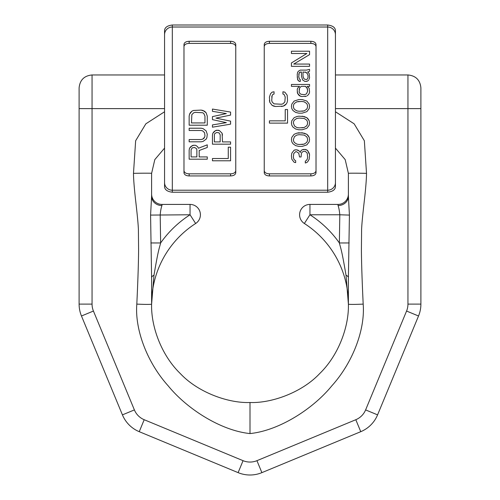 <?xml version="1.0" encoding="UTF-8"?>
<svg xmlns="http://www.w3.org/2000/svg" width="500" height="500" viewBox="0 0 500 500"><rect width="100%" height="100%" fill="white"/><g stroke="black" fill="none" stroke-linecap="round" stroke-linejoin="round"><path stroke-width="0.75" d="M164.556 182.562A7.769 7.65 -0 0 0 172.319 190.212L172.319 192.231C167.062 191.55 164.475 189.537 164.556 186.194L164.556 31.044C164.475 27.694 167.062 25.681 172.319 25L327.681 25C332.938 25.681 335.525 27.694 335.444 31.044L335.444 182.562A7.769 7.65 180 0 1 327.681 190.212L327.681 25M172.319 192.231L327.681 192.231C332.938 191.55 335.525 189.537 335.444 186.194L335.444 182.562M235.756 172.787C235.45 174.737 233.725 175.787 230.581 175.938L189.15 175.938C186.006 175.787 184.281 174.737 183.975 172.787L183.975 44.444C184.281 42.494 186.006 41.444 189.15 41.294L230.581 41.294C233.725 41.444 235.45 42.494 235.756 44.444L235.756 172.787M310.85 41.294C313.994 41.444 315.719 42.494 316.025 44.444L316.025 172.787C315.719 174.737 313.994 175.787 310.85 175.938L269.419 175.938C266.275 175.787 264.55 174.737 264.244 172.787L264.244 44.444C264.55 42.494 266.275 41.444 269.419 41.294L310.85 41.294L310.85 43.4L269.419 43.4C266.275 43.55 264.55 44.6 264.244 46.556M235.756 46.556C235.45 44.6 233.725 43.55 230.581 43.4L189.15 43.4C186.006 43.55 184.281 44.6 183.975 46.556M183.975 170.681C184.281 172.631 186.006 173.688 189.15 173.831L230.581 173.831C233.725 173.688 235.45 172.631 235.756 170.681M194.938 145.213L196.094 145.588L194.938 145.213L192.237 145.588L189.537 148.231L189.15 150.119L189.15 159.181L207.275 159.181L207.275 156.919L199.181 156.919L199.181 150.5L207.275 147.475L207.275 144.838L198.406 148.231L197.638 146.725L198.406 148.231L207.275 144.838M196.094 145.588L197.638 146.725L196.094 145.588M204.963 135.775L204.575 137.281L204.963 135.775L204.575 132.75L202.65 130.863L201.106 130.488L189.15 130.488L189.15 128.219L201.106 128.219L203.038 128.6L206.119 130.863L207.275 134.262L206.894 137.662L206.119 139.169L203.038 141.438L201.106 141.812L189.15 141.812L189.15 139.55L201.106 139.55L202.65 139.169L201.106 139.55M203.806 138.412L202.65 139.169L204.575 137.281L203.806 138.412M207.275 116.137L206.119 112.737L203.038 110.475L201.106 110.094L193.394 110.475L201.106 110.094L204.575 111.231L206.119 112.737L207.275 116.137L207.275 125.2L189.15 125.2L189.15 116.137L189.537 114.25L189.15 116.137M190.306 112.737L189.537 114.25L191.85 111.231L190.306 112.737M193.394 110.475L191.85 111.231L193.394 110.475M222.481 135.113L222.094 133.225L219.4 130.581L218.238 130.206L215.538 130.581L216.7 130.206L219.4 130.581L222.094 133.225L222.481 141.906L230.581 141.906L230.581 144.175L212.456 144.175L212.456 135.113L212.844 133.225L212.456 135.113M214 131.713L212.844 133.225L215.538 130.581L214 131.713M212.456 109.056L230.581 112.081L212.456 109.056L212.456 111.325L226.337 113.588L212.456 116.613L212.456 119.631L226.337 122.65L212.456 124.919L212.456 127.181L230.581 124.162L230.581 121.144L215.925 118.119L230.581 121.144M193.394 145.213L190.694 146.725L189.537 148.231L189.15 150.119M192.237 147.856L191.081 149.744L191.081 156.919L196.863 156.919L196.863 149.744L196.481 148.613L194.55 147.475L192.237 147.856M189.15 128.219L201.106 128.219L203.038 128.6L206.119 130.863L207.275 134.262M191.85 114.625L191.469 122.931L204.963 122.931L204.963 116.137L203.806 113.494L202.65 112.737L195.325 112.362L193.781 112.737L191.85 114.625M230.581 147.194L230.581 160.787L212.456 160.787L212.456 158.525L228.269 158.525L228.269 147.194L230.581 147.194M214.381 141.906L220.169 141.906L220.169 134.738L219.013 132.844L216.7 132.469L214.769 133.6L214.381 134.738L214.381 141.906M230.581 112.081L230.581 115.1L215.925 118.119M226.337 113.588L212.456 116.613M226.337 122.65L212.456 124.919M287.544 109.525L287.544 123.119L269.419 123.119L269.419 120.85L285.231 120.85L285.231 109.525L287.544 109.525M287.544 100.463L287.156 102.35L287.544 100.463L287.156 95.175L284.844 92.156L282.919 91.775L282.919 94.044L284.075 94.419L285.231 97.062L284.844 101.969L282.919 103.856L281.375 104.237L274.05 103.856L272.119 101.969L271.731 100.463L272.119 95.55L271.731 97.062M272.887 94.419L272.119 95.55L272.887 94.419L274.05 94.044L272.887 94.419M269.419 100.463L269.806 102.35L269.419 97.062L270.575 93.663L272.119 92.156L274.05 91.775L274.05 94.044M275.587 106.5L272.119 105.369L269.806 102.35L272.119 105.369L273.663 106.125L275.587 106.5L283.3 106.125L281.375 106.5M284.844 105.369L283.3 106.125L286.388 103.856L284.844 105.369M287.156 102.35L286.388 103.856L287.156 102.35M309.556 154.694L307.625 150.544L305.312 149.406L302.225 149.787L303.769 149.406L306.469 149.787L307.625 150.544L309.169 153.188L309.556 154.694L309.169 159.225L307.625 161.869L306.469 162.625L305.312 163L305.312 161.112L306.081 160.738L305.312 161.112M302.225 149.787L301.069 150.544L300.3 152.431L299.144 150.919L300.3 152.431L301.069 150.544L302.225 149.787M297.981 150.162L299.144 150.919L296.444 149.787L297.981 150.162M295.669 149.787L294.125 150.162L296.444 149.787M291.431 155.831L291.812 153.188L294.125 150.162L291.812 153.188L291.431 155.831L291.812 159.225L294.125 162.25L295.669 162.625L295.669 160.738L294.513 159.981L295.669 160.738M293.744 158.85L294.513 159.981L293.744 158.85L293.356 156.962L293.744 158.85M307.625 157.338L307.238 159.225L307.625 157.338L307.238 153.188L305.312 151.3L303.769 151.3L302.225 152.05L301.456 153.188L301.069 156.962L299.525 156.962L298.756 153.188L296.444 151.675L295.669 151.675L293.744 153.562L293.356 156.962M307.238 159.225L306.081 160.738L307.238 159.225M309.556 139.594L309.169 137.325L306.856 134.306L302.225 132.794L296.825 133.175L298.756 132.794L304.156 133.175L306.856 134.306L308.012 135.438L309.169 137.325L309.556 139.594L309.169 141.856L306.856 144.875L302.225 146.387L298.756 146.387L295.669 145.631L292.969 143.744L291.812 141.856L291.431 139.594L291.812 137.325L291.431 139.594M296.825 133.175L294.125 134.306L291.812 137.325L294.125 134.306L296.825 133.175M307.625 139.594L307.238 141.481L307.625 139.594L307.238 137.706L306.469 136.569L304.156 135.062L299.144 134.681L296.825 135.062L294.513 136.569L293.356 139.594L293.744 141.481L294.513 142.613L296.825 144.125L299.144 144.5L304.156 144.125L301.844 144.5M307.238 141.481L306.469 142.613L304.156 144.125L306.469 142.613L307.238 141.481M298.756 116.181L296.825 116.556L298.756 116.181L304.156 116.556L306.856 117.688L308.012 118.825L309.169 120.712L309.556 122.975L309.169 125.244L306.856 128.262L302.225 129.775L298.756 129.775L295.669 129.019L292.969 127.131L291.812 125.244L291.431 122.975L291.812 120.712L291.431 122.975M296.825 116.556L294.125 117.688L291.812 120.712L294.125 117.688L296.825 116.556M307.625 122.975L307.238 124.862L307.625 122.975L307.238 121.088L306.469 119.956L304.156 118.444L299.144 118.069L296.825 118.444L294.513 119.956L293.744 121.088L293.356 122.975L294.513 126L296.825 127.506L299.144 127.888L304.156 127.506L301.844 127.888M307.238 124.862L306.469 126L304.156 127.506L306.469 126L307.238 124.862M291.431 106.363L291.812 104.094L294.125 101.075L298.756 99.562L302.225 99.562L306.856 101.075L309.169 104.094L309.556 106.363L309.169 108.625L306.856 111.65L302.225 113.156L298.756 113.156L295.669 112.406L292.969 110.519L291.812 108.625L291.431 106.363L291.812 108.625M301.844 101.456L304.156 101.831L301.844 101.456L296.825 101.831L294.513 103.344L293.744 104.475L293.356 106.363L293.744 108.25L294.513 109.381L296.825 110.894L299.144 111.269L304.156 110.894L301.844 111.269M307.625 106.363L307.238 104.475L306.469 103.344L304.156 101.831L306.469 103.344L307.238 104.475L307.625 106.363L307.238 108.25L306.469 109.381L304.156 110.894L306.469 109.381L307.238 108.25M309.556 92.013L309.169 93.525L309.556 92.013L309.169 88.238L307.238 86.35L309.556 86.35L309.556 84.462L291.431 84.462L291.431 86.35L299.525 86.35L297.6 88.238L297.213 89.75L297.6 93.525L300.3 96.169L301.844 96.544L306.469 96.169L304.925 96.544M307.238 95.787L308.394 94.656L307.238 95.787M309.169 93.525L308.394 94.656L309.169 93.525M301.456 86.35L300.3 87.106L301.456 86.35L305.312 86.35L307.238 88.238L307.625 91.256L306.469 93.9L304.538 94.656L301.069 94.281L299.913 93.525L299.144 92.013L299.525 88.238L299.144 89.75M300.3 87.106L299.525 88.238L300.3 87.106M309.556 71.244L308.781 71.625L309.556 71.244L309.556 69.356L306.469 70.113L300.3 70.113L298.369 71.244L297.6 72.375L297.213 74.644L297.6 79.55L298.756 81.062L300.3 81.438L300.3 79.55L299.525 79.175L298.756 76.906L299.144 73.131L298.756 74.644M300.3 72L299.144 73.131L299.525 72.375L301.456 72L301.456 76.156L302.613 79.931L304.925 81.438L307.625 81.062L306.081 81.438M308.781 79.931L307.625 81.062L308.781 79.931M309.556 77.663L309.169 79.175L309.556 77.663L309.169 73.513L307.625 72L308.781 71.625L307.625 72M305.312 72L307.238 73.513L308.012 75.4L308.012 77.663L307.238 79.175L306.469 79.55L304.538 79.175L303.769 78.419L303 76.156L303 72L306.081 72.375L307.238 73.513L308.012 75.4M306.856 53.5L291.431 53.5L291.431 51.231L309.556 51.231L309.556 54.631L293.744 64.069L309.556 64.069L309.556 66.338L291.431 66.338L291.431 62.938L306.856 53.5L291.431 62.938M293.356 139.594L293.744 141.481L294.513 142.613L296.825 144.125L299.144 144.5M293.356 122.975L294.513 126L296.825 127.506L299.144 127.888M299.144 101.456L296.825 101.831L294.513 103.344L293.744 104.475L293.356 106.363M293.744 108.25L294.513 109.381L296.825 110.894L299.144 111.269M305.312 86.35L306.469 87.106L307.625 89.75M264.244 170.681C264.55 172.631 266.275 173.688 269.419 173.831L310.85 173.831C313.994 173.688 315.719 172.631 316.025 170.681M316.025 46.556C315.719 44.6 313.994 43.55 310.85 43.4M282.919 94.044L284.075 94.419L285.231 97.062M302.225 116.181L306.856 117.688L309.169 120.712L309.556 122.975M309.556 106.363L309.169 108.625M297.213 92.013L298.369 94.656L299.525 95.787L301.844 96.544M301.456 76.156L302.613 79.931L304.925 81.438M297.213 76.906L297.981 80.306L299.525 81.438M164.556 74.956L92.056 74.956C84.194 75.725 79.875 80.037 79.106 87.9L79.106 304.106A31.069 31.069 0 0 0 81.475 316L122.425 414.869A31.069 31.069 0 0 0 139.244 431.681L238.113 472.638A31.069 31.069 0 0 0 261.887 472.638L256.938 460.675A18.125 18.125 0 0 1 243.062 460.675L144.194 419.719A18.125 18.125 0 0 1 134.388 409.913L93.431 311.044A18.125 18.125 0 0 1 92.056 304.106L92.056 108.619L164.556 108.619M92.056 304.106L79.106 304.106A31.069 31.069 0 0 0 81.475 316L122.425 414.869A31.069 31.069 0 0 0 139.244 431.681L144.194 419.719M407.944 74.956C415.806 75.725 420.125 80.037 420.894 87.9L420.894 108.619L407.944 108.619L407.944 74.956L335.444 74.956M164.556 111.775L145.863 123.806L135.65 140.75L133.481 173.35A18.119 0.419 -1.3 0 1 151.606 173.35L151.606 194.062A10.356 10.356 0 0 0 161.962 204.419L190.05 204.419A10.356 10.356 0 0 1 195.644 223.494A95.806 95.806 0 0 0 151.606 304.106C150.95 326.15 161.144 355.05 180.369 373.625C198.2 392.575 228.525 403.356 250 402.5L250 433.569L250 402.5C271.475 403.356 301.8 392.575 319.631 373.625C338.856 355.05 349.05 326.15 348.394 304.106L348.394 299.387M164.556 148.112L154.812 159.606L151.606 173.35L151.606 196.35L150.581 215.087L151.606 278.125M161.962 204.419L161.962 205.562C161.163 207.619 160.575 210.694 160.2 214.775L160.631 242.963C159.269 248.644 158.481 248.556 153.975 275.231L151.606 304.106L151.606 299.387M151.606 277.7L151.606 304.106L153.975 275.231A10.356 3.881 0 0 0 151.606 277.7M151.606 196.244L151.606 196.35A10.356 9.213 0 0 0 161.962 205.562M150.581 215.087L190.05 214.775L195.644 223.494A10.356 10.356 0 0 0 190.05 204.419L190.05 214.775A106.163 106.163 0 0 0 160.631 242.963L150.863 242.95M133.481 173.35C133.519 178.55 134.131 186.663 135.325 197.7C137.275 214.675 138.094 222.8 138.406 229.45L138.594 250.169C138.494 263.263 137.9 281.244 136.812 304.106C134.744 329.738 147.275 362.7 168.162 385.819C187.081 409.05 220.975 430.637 250 433.569C279.025 430.637 312.919 409.05 331.838 385.819C352.725 362.7 365.256 329.738 363.188 304.106A14.775 0.719 177.2 0 1 348.394 304.106L348.394 278.125M349.419 215.087L339.8 214.775C339.425 210.694 338.837 207.619 338.038 205.562L338.038 204.419L309.95 204.419A10.356 10.356 0 0 0 304.356 223.494A95.806 95.806 0 0 1 348.394 304.106L346.025 275.231A10.356 3.881 180 0 1 348.394 277.7L349.419 215.087L348.394 196.35L348.394 173.35L348.394 194.062A10.356 10.356 0 0 1 338.038 204.419A10.356 10.356 0 0 0 348.394 194.062M349.137 242.95L339.369 242.963A106.163 106.163 0 0 0 309.95 214.775L339.8 214.775L339.369 242.963C340.731 248.644 341.519 248.556 346.025 275.231L348.394 304.106A95.806 95.806 0 0 0 304.356 223.494L309.95 214.775L309.95 204.419A10.356 10.356 0 0 0 304.356 223.494M335.444 148.112L345.188 159.606L348.394 173.35A18.119 0.419 -178.7 0 1 366.519 173.35C366.481 178.55 365.869 186.663 364.675 197.7C362.725 214.675 361.906 222.8 361.594 229.45L361.406 250.169C361.506 263.263 362.1 281.244 363.188 304.106M335.444 111.775L354.137 123.806L364.35 140.75L366.519 173.35M243.062 460.675L238.113 472.638A31.069 31.069 0 0 0 261.887 472.638L360.756 431.681L355.806 419.719L256.938 460.675M420.894 108.619L420.894 304.106A31.069 31.069 0 0 1 418.525 316L377.575 414.869A31.069 31.069 0 0 1 360.756 431.681A31.069 31.069 0 0 0 377.575 414.869L365.613 409.913A18.125 18.125 0 0 1 355.806 419.719M335.444 108.619L407.944 108.619L407.944 304.106L420.894 304.106A31.069 31.069 0 0 1 418.525 316L377.575 414.869M164.556 34.669A7.769 7.65 0 0 1 172.319 27.019L172.319 190.212L327.681 190.212L327.681 192.231M335.444 34.669A7.769 7.65 180 0 0 327.681 27.019L172.319 27.019L172.319 25M230.581 41.294L230.581 43.4M189.15 43.4L189.15 41.294M269.419 43.4L269.419 41.294M269.419 175.938L269.419 173.831M310.85 173.831L310.85 175.938M230.581 173.831L230.581 175.938M189.15 175.938L189.15 173.831M79.106 108.619L92.056 108.619L92.056 74.956M136.812 304.106A14.775 0.719 2.8 0 0 151.606 304.106M338.038 205.562A10.356 9.213 180 0 0 348.394 196.35M407.944 304.106A18.125 18.125 0 0 1 406.569 311.044L365.613 409.913M418.525 316L406.569 311.044M122.425 414.869L134.388 409.913M81.475 316L93.431 311.044"/></g></svg>
